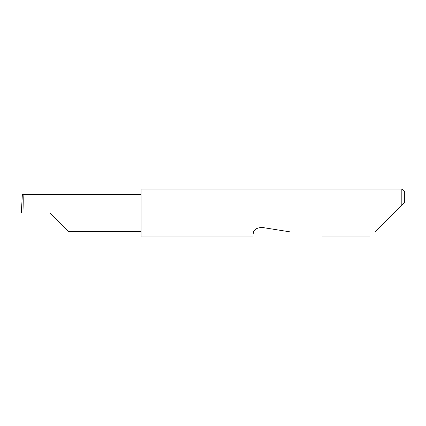 <?xml version="1.0" encoding="UTF-8"?>
<svg xmlns="http://www.w3.org/2000/svg" width="426" height="426" viewBox="0 0 426 426"><rect width="100%" height="100%" fill="white"/><g stroke="black" fill="none" stroke-linecap="round" stroke-linejoin="round"><path stroke-width="0.64" d="M50.055 213L68.735 231.68L50.055 213L68.735 231.68L50.055 213L22.94 213C23.292 203.756 23.292 193.484 22.94 194.32L22.376 194.32L21.3 213L22.94 213M375.391 231.765L401.825 205.332L401.825 189.037L141.112 189.037L141.112 236.962L252.666 236.962M253.731 231.765L253.198 233.592C252.496 238.038 252.496 238.038 253.198 233.592C253.385 229.997 256.239 227.926 261.75 227.377L289.44 231.765M404.7 202.456L401.825 205.332L404.7 202.456L404.7 191.913L401.825 189.037M141.112 194.32L22.94 194.32M68.735 231.68L141.112 231.68M370.194 236.962L322.269 236.962"/></g></svg>
